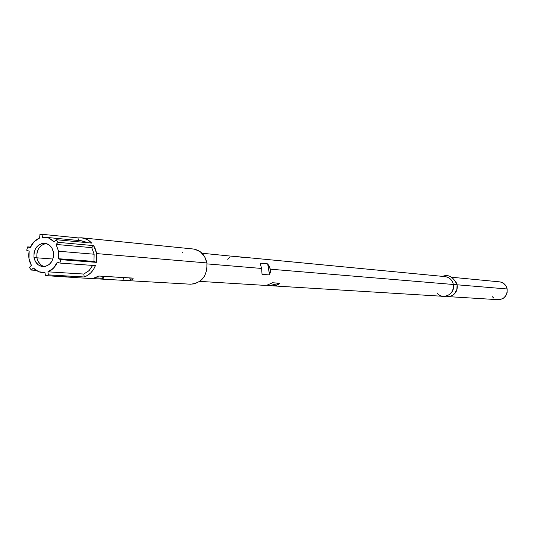 <?xml version="1.0" encoding="UTF-8"?>
<svg xmlns="http://www.w3.org/2000/svg" width="534" height="534" viewBox="0 0 534 534"><rect width="100%" height="100%" fill="white"/><g stroke="black" fill="none" stroke-linecap="round" stroke-linejoin="round"><path stroke-width="0.8" d="M52.939 259.017L36.919 257.815L52.939 259.017M46.184 243.531C39.576 245.046 36.472 249.725 36.879 257.575L33.976 257.355C33.729 248.617 37.32 243.925 44.756 243.277C49.435 244.031 52.345 247.102 53.493 252.495L53.447 257.068L51.905 261.32L49.121 264.584L45.517 266.379L41.645 266.426L38.094 264.724L35.404 261.54L33.976 257.355L34.029 252.802L35.551 248.577L38.314 245.313L41.906 243.504L45.777 243.431L49.342 245.113L52.052 248.297L53.493 252.495C53.767 261.133 50.243 265.839 42.92 266.606C38.128 265.925 35.144 262.841 33.976 257.355L36.879 257.575C37.827 262.354 40.324 265.358 44.369 266.579M126.271 280.51L122.747 280.303L124.001 277.553L122.747 280.303L90.52 278.461L126.271 280.51M129.475 280.383L130.65 280.17L129.475 280.383M129.669 277.894L130.65 280.17L129.669 277.894M261.647 268.455L207.045 263.896L261.647 268.455L260.098 263.175L267.654 263.856L270.304 269.183L269.577 274.937L262.034 274.369L261.647 268.455L260.098 263.175L267.654 263.856L269.383 266.399L270.304 269.183L453.379 284.482L270.304 269.183L270.371 272.073L269.577 274.937L267.654 263.856L269.577 274.937L262.034 274.369L261.647 268.455M272.534 285.844L443.574 296.337C450.442 295.709 453.706 291.758 453.379 284.482C455.609 294.04 442.606 300.662 437.012 292.872M264.784 285.363L267.247 285.089L272.547 282.76L279.829 283.24L275.651 285.61L272.494 285.844L266.453 285.243L269.984 285.463L279.829 283.24L277.987 284.722L275.651 285.61L272.941 285.864L269.984 285.463L279.829 283.24L272.547 282.76L267.127 285.116M454.748 293.406L456.897 289.388L457.084 284.789L453.379 284.482L457.084 284.789L456.897 289.388L454.748 293.406M449.935 296.73L498.155 299.687C504.456 299.127 507.447 295.556 507.14 288.974L457.084 284.789L507.14 288.974L505.858 285.75L503.489 283.294L500.391 281.979M125.049 280.457L190.471 284.201C201.919 283 207.392 275.911 206.905 262.935L96.661 253.597L96.948 257.975L96.4 262.354L93.957 261.42L94.124 254.217L91.735 247.656L56.103 244.425L58.553 251.234L94.124 254.217L91.735 247.656L93.704 245.64L96.661 253.597L96.4 262.354L60.889 259.684L59.881 263.068L95.419 265.612C93.096 271.292 89.378 275.083 84.265 276.986L48.4 274.883L45.437 275.604L75.661 277.346M31.339 270.07L29.403 267.441L31.339 270.07L33.335 268.001L38.695 271.759L44.956 272.554L41.872 272.56L38.989 271.873L35.658 270.091L33.335 268.001L31.339 270.07L36.038 270.364L31.339 270.07M89.018 278.374L93.757 278.114L98.817 276.031L132.278 278.054L133.086 278.314L133.1 278.895L131.704 279.849M102.081 277.266L102.341 276.238L102.001 276.859L101.901 276.212L102.388 278.247M104.223 276.458L103.883 276.332L104.223 276.458L103.269 278.294L102.435 278.354L103.269 278.294L104.223 276.458M94.932 277.807L103.269 278.294L94.932 277.807M89.672 278.428L94.051 278.047L98.817 276.031L132.919 278.194M77.624 277.713L45.437 275.604L44.956 272.554L45.437 275.604L48.4 274.883L84.265 276.986L83.791 274.042L84.265 276.986L87.77 275.277L90.9 272.727L93.49 269.45L95.419 265.612L59.881 263.068L57.365 262.094C55.356 266.9 52.212 270.144 47.92 271.833L53.507 268.141L57.365 262.094L59.881 263.068L60.889 259.684L58.38 258.716L58.553 251.234L58.38 258.716L93.957 261.42L94.124 254.217L58.553 251.234L56.103 244.425L58.126 242.323L93.704 245.64L95.559 249.411L96.661 253.597L206.905 262.935C205.089 254.858 200.537 250.206 193.248 248.998L81.662 237.804L87.115 239.446L91.781 243.097L56.157 239.693L58.126 242.323L56.157 239.693L54.141 241.789L48.734 238.071L42.466 237.336L45.397 237.283L48.801 238.091L51.938 239.813L54.141 241.789L56.157 239.693L91.781 243.097L88.818 240.474L85.413 238.685L81.749 237.81L77.991 237.89L81.655 237.804M41.986 234.299L77.991 237.89L78.405 240.487L77.991 237.89L41.986 234.299L39.035 235.047L41.986 234.299L42.466 237.336L41.986 234.299M27.695 246.875L30.465 247.108L27.695 246.875L26.7 250.226L27.695 246.875L30.164 247.829C32.14 243.057 35.251 239.806 39.509 238.084L33.976 241.809L30.164 247.829L27.695 246.875M83.791 274.042L89.225 270.491L92.662 265.411L88.951 270.758L83.791 274.042L47.92 271.833L83.791 274.042M86.795 242.623L84.559 241.528L80.994 240.741M86.788 242.623L81.315 240.767L45.737 237.316M31.399 265.371C28.936 261.066 28.195 256.333 29.17 251.18L28.983 258.596L31.399 265.371L29.403 267.441L31.399 265.371M492.134 296.55L493.917 298.206M498.015 299.674L500.351 299.527L503.455 298.186L505.838 295.702L507.126 292.472L507.14 288.974C506.112 284.862 503.589 282.493 499.557 281.852L451.47 277.226M455.709 281.264L457.084 284.789L455.709 281.264M453.379 284.482C452.265 279.936 449.515 277.313 445.122 276.619L244.345 257.308M242.676 257.301L202.026 253.236M190.211 284.181L194.403 283.861L200.076 281.184L204.449 276.265L206.852 269.85L206.905 262.935L204.609 256.58L200.31 251.768L194.69 249.218M182.968 252.035L182.555 252.355M243.531 257.261L235.621 256.467M229.466 257.648L227.591 259.237M39.035 235.047L39.509 238.084L39.035 235.047M26.7 250.226L29.17 251.18L26.7 250.226M48.4 274.883L47.92 271.833L48.4 274.883M91.735 247.656L56.103 244.425L58.126 242.323L93.704 245.64L91.735 247.656M96.4 262.354L60.889 259.684L58.38 258.716L93.957 261.42L96.4 262.354M132.993 278.241L133.1 278.895L132.265 279.589M36.879 257.575L36.933 253.036L38.448 248.824L41.205 245.567L44.789 243.764M40.991 264.917L38.288 261.713M199.803 281.385L264.43 285.35M442.539 276.372C448.5 274.055 453.326 276.832 457.024 284.695C457.998 287.399 457.244 299.427 440.977 296.176M78.505 277.793L89.759 278.434M42.907 272.647L44.989 272.774"/></g></svg>
